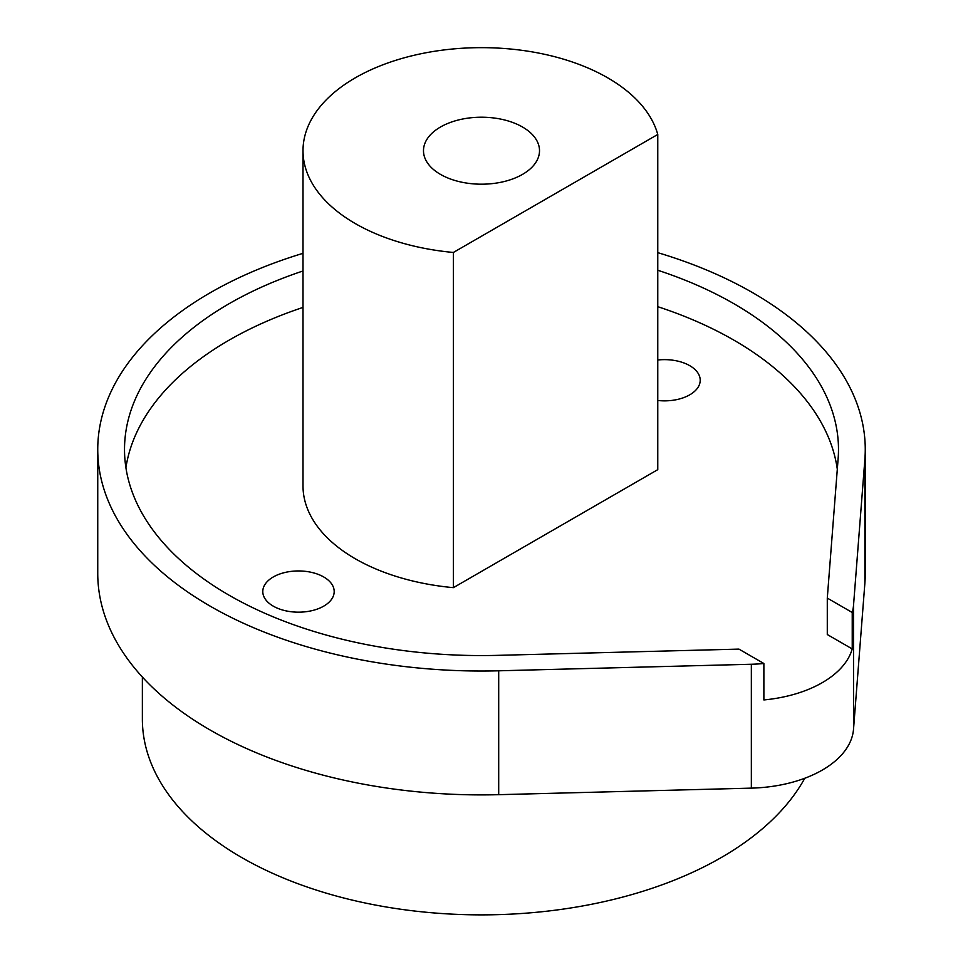 <?xml version="1.0" encoding="UTF-8"?>
<svg xmlns="http://www.w3.org/2000/svg" width="963" height="963" viewBox="0 0 963 963"><rect width="100%" height="100%" fill="white"/><g stroke="black" fill="none" stroke-linecap="round" stroke-linejoin="round"><path stroke-width="1.44" d="M804.767 778.26A339.132 195.802 180 0 1 241.701 857.527A339.132 195.802 180 0 1 142.368 719.084L142.368 677.037M355.287 223.572A178.492 103.053 0 0 0 453.368 252.462L453.368 587.659A178.492 103.053 0 0 1 355.287 558.769A178.492 103.053 0 0 1 303.008 485.906L303.008 150.71A178.492 103.053 0 0 0 355.287 223.572M453.368 587.659L657.765 469.655L657.765 134.459A178.492 103.053 0 0 0 607.713 77.834A178.492 103.053 0 0 0 413.199 55.493A178.492 103.053 0 0 0 303.008 150.71M440.476 174.387A58.009 33.488 180 0 1 423.491 150.71A58.009 33.488 180 0 1 459.303 119.761A58.009 33.488 180 0 1 522.524 127.02A58.009 33.488 180 0 1 539.509 150.71A58.009 33.488 180 0 1 503.697 181.646A58.009 33.488 180 0 1 440.476 174.387M837.304 469.198A356.984 206.106 0 0 0 733.926 340.168A356.984 206.106 0 0 0 657.765 306.679M303.008 307.414A356.984 206.106 0 0 0 125.912 467.681M303.008 253.329A383.756 221.562 0 0 0 97.745 449.468A383.756 221.562 0 0 0 210.139 606.136A383.756 221.562 0 0 0 498.702 670.802L751.345 664.253A107.098 61.825 0 0 0 763.876 663.507L763.876 699.945A107.098 61.825 0 0 0 852.231 648.93L827.289 634.533L827.289 598.095L838.123 458.701A356.984 206.106 0 0 0 838.484 449.468A356.984 206.106 0 0 0 733.926 303.73A356.984 206.106 0 0 0 657.765 270.242M303.008 270.976A356.984 206.106 0 0 0 124.516 449.468A356.984 206.106 0 0 0 229.074 595.206A356.984 206.106 0 0 0 497.498 655.358L738.934 649.11L763.876 663.507M827.289 598.095L852.231 612.492A107.098 61.825 0 0 0 853.531 605.258L864.87 459.399A383.756 221.562 0 0 0 865.255 449.468L865.255 573.346A383.756 221.562 180 0 1 864.87 583.277L853.531 729.135A107.098 61.825 180 0 1 751.345 788.131L498.702 794.68A383.756 221.562 180 0 1 210.139 730.014A383.756 221.562 180 0 1 97.745 573.346L97.745 449.468M865.255 449.468A383.756 221.562 0 0 0 752.861 292.8A383.756 221.562 0 0 0 657.765 252.655M273.251 606.136A35.703 20.608 180 0 1 262.791 591.559A35.703 20.608 180 0 1 284.831 572.516A35.703 20.608 180 0 1 323.737 576.981A35.703 20.608 180 0 1 334.185 591.559A35.703 20.608 180 0 1 312.156 610.602A35.703 20.608 180 0 1 273.251 606.136M657.765 360.006A35.703 20.608 180 0 1 689.749 365.675A35.703 20.608 180 0 1 700.209 380.241A35.703 20.608 180 0 1 657.765 400.488M852.231 612.492L852.231 648.93M657.765 134.459L453.368 252.462M498.702 670.802L498.702 794.68M751.345 664.253L751.345 788.131M853.531 605.258L853.531 729.135M864.87 459.399L864.87 583.277"/></g></svg>
